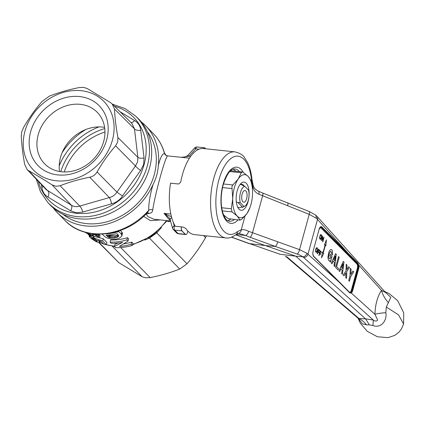 <?xml version="1.0" encoding="UTF-8"?>
<svg xmlns="http://www.w3.org/2000/svg" width="425" height="425" viewBox="0 0 425 425"><rect width="100%" height="100%" fill="white"/><g stroke="black" fill="none" stroke-linecap="round" stroke-linejoin="round"><path stroke-width="0.64" d="M206.449 235.875L205.546 237.639C200.106 247.1 193.928 255.813 187.021 263.792L179.732 269.046C170.611 272.638 160.751 275.485 150.153 277.589L145.764 277.833L142.141 276.749L118.835 262.677L98.728 242.532M114.394 246.473L113.066 246.224M156.687 232.023A3.931 1.429 -134.6 0 0 156.74 232.879L149.446 238.127L179.732 269.046M170.622 221.308L168.008 221.547L167.163 220.687M148.506 237.952A3.931 2.104 -115.9 0 1 149.446 238.127L144.76 240.061M150.652 236.582L154.413 233.872M189.47 158.137L167.705 155.906C165.676 155.476 155.268 193.008 152.761 209.78C152.644 211.873 151.438 213.095 149.143 213.44L146.184 213.95L147.836 216.575L154.121 219.263L170.537 221M170.393 220.474L168.39 218.748L164.034 213.323L170.818 216.511M205.727 148.782L204.988 148.022A3.145 1.413 96 0 0 203.458 148.543M187.983 155.481L188.939 156.198L182.123 157.319M204.478 147.773A3.145 1.413 96 0 0 204.414 147.762A3.145 1.413 96 0 0 203.352 148.532M199.059 149.186L195.707 148.83A3.145 1.413 96 0 1 197.221 147.002A3.145 3.145 0 0 0 194.565 148.012L195.707 148.83L189.045 156.134L190.719 156.31M181.066 157.245L184.397 157.038L186.389 156.411L187.802 155.423L188.939 156.198M181.565 226.918A3.145 1.413 96 0 0 182.006 230.887L185.374 234.324A3.145 1.413 96 0 0 185.868 234.573A3.145 1.413 96 0 0 187.356 232.746A4591.084 2062.164 96 0 0 187.845 231.078M171.721 217.674A3.145 1.434 164.3 0 0 170.127 219.512L169.177 217.781L164.034 213.323L170.829 214.041M173.124 221.85L174.287 226.079A3.145 1.493 164.7 0 0 172.476 228.066L172.476 228.066A3.145 3.145 0 0 0 173.262 229.436L176.63 232.873A3.145 3.145 0 0 0 178.548 233.798A3.145 1.413 96 0 1 178.08 233.553A3.145 2.635 135.6 0 1 176.63 232.873M181.464 226.907A3.145 1.413 96 0 0 181.905 230.876L174.707 230.116A3.145 2.635 135.6 0 1 173.262 229.436M182.006 230.887A3.145 2.635 135.6 0 1 181.905 230.876L185.273 234.313A3.145 1.413 96 0 0 185.741 234.563A3.145 1.413 96 0 0 185.805 234.563M171.748 217.77A3.145 1.493 164.7 0 0 170.165 219.651L172.476 228.066M126.916 239.859A55.069 46.128 135.6 0 1 110.096 242.133L110.697 239.971A55.069 46.128 -44.4 0 0 127.516 237.697L128.648 238.861L128.053 241.023L126.916 239.859L127.516 237.697M124.031 243.828A55.069 46.128 -44.4 0 0 131.814 242.091L132.94 243.238L132.34 245.4L131.219 244.253L131.814 242.091M110.096 242.133L111.217 243.275A55.069 46.128 -44.4 0 0 122.692 242.324L114.383 246.505L114.984 244.348L118.187 243.004M120.397 230.435L122.342 232.714L121.816 236.098L122.421 233.362M110.473 236.677L109.708 236.491M160.363 219.922L150.477 220.639L143.618 216.352M114.383 246.505L115.52 247.669A55.069 46.128 -44.4 0 0 132.34 245.4M131.219 244.253A55.069 46.128 135.6 0 1 119.404 246.426L128.053 241.023M121.821 235.524L121.364 234.196L118.803 231.583L118.984 230.929M121.364 234.196L121.959 232.034M118.803 231.583A55.069 46.128 135.6 0 1 106.415 233.792M102.266 234.138L104.545 236.465L107.036 237.989L111.509 239.153L115.159 239.217A55.069 46.128 -44.4 0 0 116.418 239.052L119.457 238.106L121.816 236.098M121.747 234.876L122.342 232.714M118.293 234.993L116.96 233.633A55.069 46.128 135.6 0 1 106.011 235.089L108.078 237.007L109.4 237.596L114.006 237.984A55.069 46.128 -44.4 0 0 115.159 237.83L118.161 236.741L118.649 236.082L118.293 234.993M107.339 236.449L107.738 235.014M108.078 237.007L108.646 234.951M108.821 237.384L109.422 235.222L108.678 234.844M109.4 237.596L110.001 235.439L109.422 235.222M118.214 234.908L115.759 235.668A55.069 46.128 135.6 0 1 114.607 235.822L110.001 235.439M111.308 237.979L111.908 235.817M110.16 237.803L110.76 235.641M112.588 238.042L113.183 235.886M114.006 237.984L114.607 235.822M115.159 237.83L115.759 235.668M116.445 237.538L117.04 235.376M117.443 237.171L118.038 235.009M118.161 236.741L118.532 235.407M118.501 236.39L118.649 235.859M97.261 241.273L96.316 241.065A55.069 46.128 135.6 0 1 95.051 240.502L92.135 238.553L91.88 237.91L93.017 238.276L91.672 237.033L89.223 236.21L89.473 236.842L91.954 238.999L95.885 241.506A55.069 46.128 -44.4 0 0 97.362 242.17L99.96 242.409L99.206 241.225L97.915 240.332L101.118 241.373L103.843 244.152A55.069 46.128 -44.4 0 0 106.324 244.683L102.691 240.97L93.627 237.952L97.027 240.529L97.261 241.273L97.368 240.879M96.948 241.241L97.118 240.624M96.316 241.065L96.56 240.178M95.051 240.502L95.359 239.403M94.132 239.982L94.462 238.802M93.548 239.615L93.925 238.255M92.804 239.084L93.404 236.922L94.148 237.453M92.135 238.553L92.283 238.021M91.784 238.191L91.858 237.92M98.871 237.575L103.291 238.808L106.925 242.521L106.324 244.683M93.627 237.952L94.074 236.348M102.691 240.97L103.291 238.808M93.017 238.276L93.596 236.194M91.672 237.033L92.06 235.652M90.493 236.576L90.881 235.19M89.951 236.38L90.339 234.961M89.5 236.252L89.909 234.775M89.223 236.21L89.654 234.664M89.128 236.273L89.585 234.632M99.96 242.409L100.311 241.134M99.902 242.069L100.172 241.087M99.652 241.682L99.843 240.986M99.206 241.225L99.317 240.816M98.972 235.312A55.069 46.128 135.6 0 1 98.122 235.126M97.187 234.903A55.069 46.128 135.6 0 1 96.433 234.701M95.752 234.51A55.069 46.128 135.6 0 1 95.317 234.382M84.963 232.183A55.069 46.128 -44.4 0 0 99.477 237.692L100.077 235.53L99.168 234.605L98.573 236.768L96.124 235.811L94.249 234.419A55.069 46.128 135.6 0 1 92.167 233.856L93.723 235.445A55.069 46.128 135.6 0 1 86.716 232.656M99.477 237.692L98.573 236.768M94.249 234.419L94.371 233.962M94.541 234.722L94.743 233.994M95.099 235.158L95.407 234.048M97.442 233.984L99.168 234.605M96.842 236.146L97.389 234.164M97.739 236.518L98.34 234.356M95.498 235.429L95.869 234.085M96.124 235.811L96.592 234.127M149.143 213.44A3.931 2.821 77.1 0 0 147.342 212.728M146.96 212.782L147.47 212.601L148.708 210.311C148.628 203.155 150.094 194.501 153.112 184.349A61.949 51.898 135.6 0 1 85.707 225.935A61.949 51.898 135.6 0 1 57.189 212.542A61.949 51.898 135.6 0 1 53.295 207.979M152.761 209.78A3.931 2.842 -2.7 0 0 148.708 210.311A61.949 51.898 -44.4 0 1 93.213 233.596A61.949 51.898 -44.4 0 1 64.696 220.203L57.189 212.542M167.705 155.906A3.931 3.82 80 0 1 164.47 153.473L164.491 153.027C165.654 155.093 166.775 156.028 167.854 155.847L167.854 155.847M141.217 121.853A61.949 51.898 135.6 0 1 145.695 125.837A61.949 51.898 135.6 0 1 158.334 165.516C157.978 171.987 156.235 178.266 153.112 184.349M158.334 165.516C160.278 157.781 162.323 153.765 164.47 153.473A61.949 51.898 -44.4 0 0 153.202 133.498C158.53 138.97 162.292 145.483 164.491 153.027M147.326 131.628A59.394 49.757 135.6 0 1 145.658 193.37A59.394 49.757 135.6 0 1 86.355 223.593A59.394 49.757 135.6 0 1 62.948 214.29M120.073 111.759L134.656 120.594C138.306 122.905 140.335 126.135 140.744 130.284L144.054 158.015L143.655 164.459L140.606 170.446L122.543 195.909C119.834 199.994 116.179 202.619 111.584 203.798L82.726 212.08L76.447 212.808L70.672 210.805L47.924 197.057C44.54 195.017 42.511 191.787 41.836 187.367L41.464 184.636M27.099 169.495L28.719 170.765C35.753 174.691 43.536 179.393 52.062 184.875L56.02 186.293L60.122 185.73C69.233 182.134 79.103 179.297 89.739 177.225C92.921 176.545 95.365 174.787 97.065 171.95C102.483 162.504 108.662 153.792 115.605 145.812L117.72 141.902L117.911 137.503C116.03 127.293 114.893 117.81 114.511 109.044L112.126 103.902L110.442 102.568L87.098 88.453L83.454 87.359L79.039 87.603C68.457 89.696 58.586 92.528 49.422 96.108L42.091 101.378C35.206 109.326 29.027 118.038 23.556 127.516L21.755 131.745L21.25 135.825C21.659 144.532 22.791 154.02 24.65 164.284L27.099 169.495L46.282 189.709L71.358 205.195C73.955 206.768 76.739 207.065 79.719 206.077L109.337 197.577C112.556 196.786 115.09 194.963 116.944 192.105L135.479 165.968A5.902 1.036 -142.3 0 0 140.606 170.446M115.605 145.812L135.479 165.968L137.61 161.845L137.87 157.346L134.475 128.887L131.947 123.5L112.126 103.902M144.054 158.015A5.902 2.343 -8.4 0 1 137.87 157.346L117.911 137.503M140.744 130.284A5.902 3.06 -5.1 0 1 134.475 128.887L114.511 109.044M134.656 120.594A5.902 2.784 -58.2 0 1 131.001 122.559M43.292 186.559A5.902 2.338 -8.3 0 1 41.836 187.367M28.719 170.765L48.014 191.085A5.902 3.501 -59.6 0 1 47.924 197.057M52.062 184.875L71.358 205.195A5.902 2.784 -58.2 0 1 70.672 210.805M60.122 185.73L79.719 206.077A5.902 2.098 -108.2 0 1 82.726 212.08M89.739 177.225L109.337 197.577A5.902 1.387 -103.9 0 1 111.584 203.798M97.065 171.95L116.944 192.105A5.902 0.319 -146.9 0 0 122.543 195.909M56.18 180.774A49.167 41.188 135.6 0 1 24.985 131.113A49.167 41.188 135.6 0 1 81.159 90.7A49.167 41.188 135.6 0 1 112.354 140.362A49.167 41.188 135.6 0 1 56.18 180.774M79.533 96.555A42.776 35.833 135.6 0 1 106.675 139.761A42.776 35.833 135.6 0 1 57.805 174.914A42.776 35.833 135.6 0 1 30.664 131.713A42.776 35.833 135.6 0 1 79.533 96.555M103.657 141.525A36.816 30.839 135.6 0 1 61.593 171.785A36.816 30.839 135.6 0 1 44.646 163.827A36.816 30.839 135.6 0 1 38.234 134.597A36.816 30.839 135.6 0 1 80.298 104.338A36.816 30.839 135.6 0 1 97.245 112.296A36.816 30.839 135.6 0 1 103.657 141.525M59.553 171.498A36.816 30.839 135.6 0 1 60.509 157.33A36.816 30.839 135.6 0 1 104.614 127.357M79.007 218.795A61.694 51.68 135.6 0 1 49.656 204.457L47.621 202.247A61.598 51.6 135.6 0 0 76.93 216.559A61.598 51.6 135.6 0 0 140.574 181.783A61.598 51.6 135.6 0 0 135.596 116.062L137.764 118.134A61.694 51.68 135.6 0 1 142.747 183.961A61.694 51.68 135.6 0 1 79.007 218.795M242.887 201.785A5.902 2.651 -84 0 1 242.314 200.913A5.902 2.651 -84 0 1 243.307 191.516A5.902 2.651 -84 0 1 245.889 190.979A5.902 2.651 -84 0 1 246.649 198.666A5.902 2.651 -84 0 1 242.903 201.801A5.902 2.651 -84 0 1 242.887 201.785M244.683 206.194A10.163 4.563 -84 0 0 248.508 190.076L244.758 186.32A10.163 4.563 -84 0 0 240.486 192.472A10.163 4.563 -84 0 0 240.268 202.688L244.019 206.444A10.163 4.563 -84 0 0 244.683 206.194L242.208 207.506L244.019 206.444M240.268 202.688L237.883 202.475L242.648 207.257M237.883 202.475L236.316 201.891M244.758 186.32L240.247 184.259M324.062 248.96A78.375 35.201 -84 0 1 322.873 253.077L322.538 251.876L321.465 257.863L323.77 253.486L323.08 253.353A78.965 35.466 96 0 0 325.396 244.912L325.842 245.921L326.416 239.806L324.45 244.896L325.157 244.742A78.375 35.201 -84 0 1 324.062 248.96M325.12 244.752A78.375 35.201 -84 0 1 324.031 248.954A78.375 35.201 -84 0 1 322.851 253.013M349.408 281.276L350.662 276.702L353.738 271.798L352.957 271.017L350.848 274.391L351.098 269.152L350.317 268.366L349.956 275.995L348.702 280.569L349.408 281.276M346.545 278.402L346.763 271.548L349.472 267.527L348.686 266.735L346.832 269.567L346.997 265.041L346.21 264.254L346.024 270.81L343.198 275.044L343.984 275.836L345.918 272.914L345.759 277.615L346.545 278.402M343.092 263.75L341.424 267.352L342.539 268.467L343.092 263.75M342.146 270.04L341.695 273.541L342.369 274.215L343.984 262.023L343.331 261.37L339.007 270.847L339.681 271.522L340.93 268.818L342.146 270.04M335.575 267.405L338.103 269.939L338.491 268.51L336.627 266.64L339.203 257.231L338.544 256.567L335.575 267.405L338.103 269.939M335.617 253.667L331.309 263.128L331.978 263.798L333.227 261.099L334.443 262.321L333.997 265.822L334.666 266.491L336.281 254.304L335.628 253.645M335.394 256.031L333.726 259.632L334.836 260.748L335.394 256.031M333.997 265.822L334.666 266.491M334.804 260.716L335.346 256.137M330.873 249.395L329.763 250.367L328.881 252.067L327.914 257.125L328.376 260.015L329.216 260.854L330.044 260.658L329.821 261.471L330.438 262.087L332.079 256.084L330.353 254.352L329.912 255.962L331.022 257.077L329.959 258.878L329.157 258.527L328.674 256.843L329.226 253.667L330.475 251.387L331.548 252.158L331.771 254.139L332.446 254.814L332.361 250.883L331.867 249.873L330.873 249.395M322.788 241.926L324.025 237.41L323.792 237.171L322.83 240.672L322.564 235.944L321.327 240.46L321.56 240.693L322.522 237.198L322.761 241.894M320.163 235.046L319.595 238.005L319.855 238.914L320.477 239.392L321.39 238.361L321.762 235.79L321.061 234.51L320.163 235.046M320.211 235.748L319.876 237.851L320.62 238.749L321.263 237.734L321.465 235.997L320.891 235.131L320.211 235.748M320.121 250.766L318.888 255.282L319.143 255.542L319.701 253.507L320.572 254.384L320.732 253.821L319.855 252.944L320.227 251.589L321.242 252.604L321.396 252.041L320.121 250.766M318.474 249.108L317.199 253.624L317.496 253.884L318.049 251.855L318.925 252.726L319.079 252.163L318.208 251.287L318.575 249.937L319.589 250.952L319.743 250.389L318.474 249.108L317.236 253.624M317.395 248.104L316.97 247.679L316.428 247.786L315.637 249.363L315.568 251.595L316.386 252.556L317.523 250.819L317.395 248.104M316.264 248.62L315.759 250.782L316.529 251.913L317.172 250.899L317.401 249.401L316.96 248.386L316.264 248.62M384.986 291.895L390.803 297.341L386.309 307.025L385.836 312.704C387.271 320.057 381.427 328.743 372.863 325.523L369.341 324.843L366.451 324.859L362.286 323.797L358.631 318.713M385.836 312.704A27.535 4.42 1.4 0 0 374.93 314.277C375.286 304.459 377.474 296.491 381.48 290.371L385.613 292.522M388.551 302.797A27.535 18.944 34.5 0 1 381.48 290.371L358.886 265.258A4.324 1.944 -84 0 1 358.647 268.913L358.153 268.727L358.376 265.402L358.886 265.258L357.988 263.176L348.171 253.348L316.508 218.328L309.225 214.359L258.804 194.204C255.669 192.684 253.709 190.331 252.928 187.143L251.536 180.025A39.334 17.669 96 0 0 237.23 156.113A39.334 17.669 96 0 0 218.87 179.929A39.334 17.669 96 0 0 218.896 222.61A39.334 17.669 96 0 0 237.378 231.673L241.23 229.813C243.02 229.293 245.485 229.798 248.63 231.322L299.556 249.64L306.919 253.289L340.053 282.949A0.393 0.329 -44.9 0 0 339.984 282.636L313.671 256.264C312.811 254.75 312.651 252.997 313.204 251.005L313.145 251.048M359.438 319.361L359.045 318.538L365.574 318.846L373.277 320.02C374.627 321.555 378.67 321.401 377.172 318.994L374.93 314.277L351.273 293.027L349.823 292.963L313.746 256.578A4.324 1.944 -84 0 1 313.172 250.941L319.111 229.282A4.324 1.944 -84 0 1 321.858 226.971L348.171 253.348A0.393 0.329 -44.9 0 1 347.73 253.672L321.417 227.295A3.931 1.764 96.2 0 0 320.822 226.992L319.079 229.388M366.451 324.859A27.535 20.846 86.4 0 0 359.045 318.538L286.7 256.663L286.349 256.897L359.252 319.244M369.341 324.843L365.574 318.846L295.827 256.195L302.802 256.801C304.805 256.647 306.175 255.478 306.919 253.289M372.863 325.523A27.535 2.056 102.2 0 0 373.277 320.02L303.609 257.433A3.931 3.342 -48.1 0 0 307.976 254.139L317.528 219.289A3.931 3.257 138 0 0 316.96 216.288L385.061 291.98M349.531 292.294A3.538 1.588 96 0 0 351.358 290.153L352.713 290.572A4.324 1.944 -84 0 1 351.273 293.027A0.393 0.329 -122.5 0 0 350.912 292.618L352.219 290.387L358.153 268.727L357.786 268.69L351.852 290.339L350.067 292.74M349.855 292.655L350.912 292.618M358.376 265.402L357.531 263.59L347.73 253.672M321.858 226.971A0.393 0.329 -44.9 0 1 321.417 227.295L357.271 263.569C358.116 264.711 358.286 266.417 357.786 268.69L357.292 268.504A3.538 1.588 96 0 0 356.825 263.893L320.615 227.593A3.538 1.588 96 0 0 320.152 227.333M320.663 227.008A3.931 1.769 -84.1 0 1 321.056 227.269A0.393 0.329 -44.9 0 0 320.615 227.593M302.802 256.801A11.804 3.527 -166.1 0 0 297.25 254.092A3.931 1.116 -70.8 0 0 299.556 249.64L309.225 214.359A3.931 1.057 112 0 0 309.299 211.523L315.812 215.178L316.508 218.328M309.299 211.523L262.629 193.008A3.931 1.073 111.3 0 1 262.608 195.867L252.461 232.873A3.931 1.1 -70.1 0 1 250.128 237.299A23.603 7.4 14.4 0 1 245.533 235.423A3.931 1.881 -65.3 0 0 248.63 231.322M287.305 202.842C288.07 202.608 288.177 203.538 287.635 205.631M234.961 151.874L203.511 148.548A43.27 19.433 -84 0 0 182.352 174.93A43.27 19.433 -84 0 0 180.683 182.24L178.596 184.014L170.558 183.164A43.27 19.433 96 0 0 175.243 226.249L183.281 227.099L185.698 228.358A43.27 19.433 -84 0 0 194.4 234.6L225.856 237.931A43.27 19.433 -84 0 1 213.807 178.261A43.27 19.433 -84 0 1 213.871 178.022A43.27 19.433 -84 0 1 234.961 151.874C239.865 153.133 243.02 155.003 244.423 157.484L247.61 162.6C249.81 167.232 251.26 172.778 251.951 179.233L253.199 185.635C254.028 188.078 255.749 189.917 258.352 191.149L258.352 191.149A3.931 1.854 115.9 0 1 258.804 194.204M253.199 185.635A3.931 2.407 163.2 0 1 252.928 187.143L252.439 188.918M279.634 254.235L295.827 256.195L265.381 245.576L275.352 246.442C276.255 245.708 277.026 244.232 277.663 242.011M225.856 237.931C228.788 238.499 232.289 237.309 236.364 234.356L238.34 233.33A3.931 3.49 -98.8 0 0 241.23 229.813L245.007 216.033M236.141 234.536L245.533 235.423L238.34 233.33M231.662 237.134L249.48 243.594L265.381 245.576L235.748 234.839M249.48 243.594L279.894 254.208M279.926 254.208L249.448 243.594M235.748 171.248A26.148 11.746 96 0 0 233.102 169.182M227.657 220.617A26.148 11.746 96 0 0 230.674 219.146M237.517 206.752A11.799 5.302 96 0 0 237.548 206.784A11.799 5.302 96 0 0 241.958 206.566M237.23 190.671A14.158 6.359 96 0 0 238.17 208.032A14.158 6.359 96 0 0 239.047 209.169A14.158 6.359 96 0 0 248.051 201.721A14.158 6.359 96 0 0 246.24 183.228A14.158 6.359 96 0 0 240.752 183.69A14.158 6.359 96 0 0 237.23 190.671M244.205 186.007A11.799 5.302 96 0 0 243.541 185.167A11.799 5.302 96 0 0 240.624 184.397M249.937 207.666L247.053 213.414L241.676 219.401L239.875 219.874L237.145 216.012L232.066 211.9L231.264 208.771L232.73 198.794L231.923 186.538L232.852 184.971L238.228 178.978A21.633 9.717 96 0 0 232.73 198.794A21.633 9.717 96 0 0 237.145 216.012A21.633 9.717 96 0 0 247.053 213.414A21.633 9.717 96 0 0 249.937 207.666A21.633 9.717 96 0 0 252.551 193.598A21.633 9.717 96 0 0 252.174 186.511A21.633 9.717 96 0 0 248.136 176.38A21.633 9.717 96 0 0 238.228 178.978L241.251 172.741L242.266 171.939L243.052 172.268L248.136 176.38L250.867 180.242L252.174 186.511M242.266 171.939L231.046 170.754L230.339 170.967M228.246 218.647L240.258 220.161L228.246 218.647L223.55 214.912M203.517 235.567L205.546 237.639M99.126 242.563L118.835 262.677M112.11 246.096L142.141 276.749M120.732 247.557L150.153 277.589M161.399 227.587L156.74 232.879L187.021 263.792M168.422 220.777A3.145 2.635 135.6 0 1 168.008 221.547M185.374 234.324A3.145 2.635 135.6 0 1 185.273 234.313L178.08 233.553L174.707 230.116A3.145 1.413 96 0 1 174.287 226.079L175.201 226.174M105.878 244.598A55.069 46.128 -44.4 0 0 113.3 246.011A55.069 46.128 -44.4 0 0 114.49 246.123M132.648 244.279A55.069 46.128 -44.4 0 0 166.478 220.57M59.208 165.888A59.983 50.251 135.6 0 1 99.009 126.894M85.85 129.498A61.949 51.898 -44.4 0 0 62.077 152.788M104.773 128.562A57.035 47.775 -44.4 0 0 60.754 171.684M64.212 171.95A55.069 46.128 135.6 0 1 104.97 132.021M87.954 234.111A55.069 46.128 -44.4 0 0 89.351 235.466L87.449 233.596M99.896 242.425A55.069 46.128 -44.4 0 0 103.578 243.881M114.453 106.202A59.266 49.651 135.6 0 1 142.768 168.741A59.266 49.651 135.6 0 1 76.383 213.26A59.266 49.651 135.6 0 1 38.308 181.31M384.683 291.566L388.933 293.431L397.683 300.661L403.75 312.901L403.58 324.004L398.586 314.898L386.309 307.025M349.823 292.963A0.393 0.329 -44.4 0 0 349.791 292.559L350.211 292.772M352.713 290.572L358.647 268.913M319.111 229.282L313.172 250.941M356.825 263.893A0.393 0.329 -44.9 0 1 357.271 263.569L357.531 263.59A0.393 0.329 -44.4 0 0 357.988 263.176M351.358 290.153L357.292 268.504M313.746 256.578A0.393 0.329 -44.9 0 0 313.671 256.264M251.951 179.233A3.931 1.519 173.9 0 1 251.536 180.025M303.609 257.433A11.815 3.352 -166.6 0 0 302.791 256.801M297.25 254.092L275.315 246.447M243.259 172.412A28.252 12.692 96 0 0 223.104 184.248A28.252 12.692 96 0 0 223.593 216.134A28.252 12.692 96 0 0 237.968 219.922M236.364 234.356A3.931 3.203 -129.2 0 0 237.378 231.673M275.352 246.442L250.128 237.299M239.461 171.642A26.286 11.81 96 0 0 234.781 168.932C230.711 168.672 226.87 173.894 223.252 184.588C220.596 195.038 220.474 204.521 222.886 213.053C226.695 222.376 227.402 219.932 229.245 221.207A26.286 11.81 96 0 0 234.387 219.539M229.766 171.525L241.251 172.741M223.428 183.972L232.852 184.971M222.291 210.869L232.066 211.9M221.696 207.756L231.264 208.771M222.514 187.584L231.853 188.572M197.221 147.002L204.414 147.762M187.898 155.316L194.565 148.012M185.868 234.573A3.145 3.145 0 0 1 185.741 234.563L178.548 233.798M145.695 125.837L153.202 133.498M147.427 212.643C124.695 237.596 84.485 241.628 64.696 220.203M150.838 236.454L132.499 244.811M114.421 246.373L104.369 244.279M103.764 244.072L99.785 242.457M154.371 233.909L167.19 220.644M36.306 179.196L40.396 191.648L47.621 202.247M135.596 116.062L124.993 108.534L112.423 104.194M358.052 318.219L360.389 323.303L367.216 331.277L377.384 336.765L387.972 337.641L394.793 335.362L398.735 332.403L401.402 329.051L403.58 324.004M349.791 292.559L339.984 282.636M315.812 215.178L316.96 216.288M258.352 191.149L262.629 193.008M249.188 243.621L231.476 237.203M285.318 256.296L286.349 256.897"/></g></svg>
